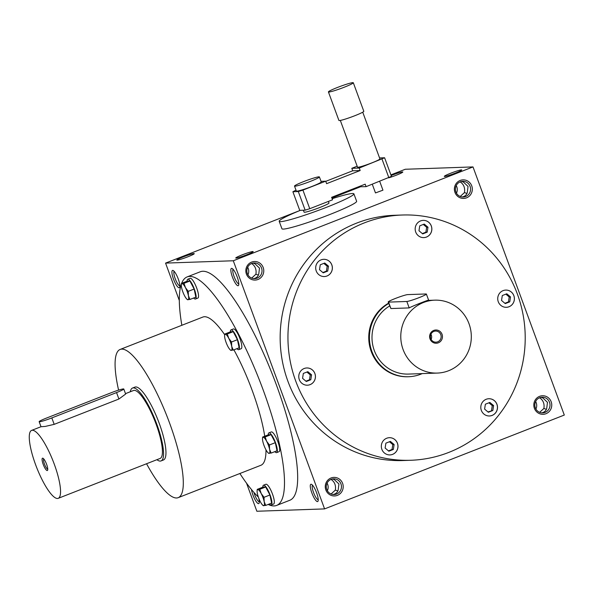 <?xml version="1.0" encoding="UTF-8"?>
<svg xmlns="http://www.w3.org/2000/svg" width="594" height="594" viewBox="0 0 594 594"><rect width="100%" height="100%" fill="white"/><g stroke="black" fill="none" stroke-linecap="round" stroke-linejoin="round"><path stroke-width="0.89" d="M505.264 303.608L501.529 300.46L502.301 295.545L506.793 293.785L510.528 296.933L509.763 301.849L505.264 303.608M505.858 294.149L509.207 296.985L508.442 301.893L509.763 301.849M508.442 301.893L504.885 303.289M517.448 294.238A122.706 118.629 -92 0 1 410.825 460.268A122.706 118.629 -92 0 1 288.023 341.743A122.706 118.629 -92 0 1 402.338 215.013A122.706 118.629 -92 0 1 517.448 294.238M313.565 382.046A8.62 8.338 -92 0 1 298.767 376.878A8.62 8.338 -92 0 1 314.568 372.765A8.62 8.338 -92 0 1 313.565 382.046M322.705 276.44A8.62 8.338 -92 0 1 323.73 259.318A8.62 8.338 -92 0 1 332.365 267.642A8.62 8.338 -92 0 1 322.705 276.44M415.718 232.039A8.62 8.338 -92 0 1 423.21 220.374A8.62 8.338 -92 0 1 431.845 228.697A8.62 8.338 -92 0 1 415.718 232.039M499.599 293.236A8.62 8.338 -92 0 1 514.397 298.411A8.62 8.338 -92 0 1 498.604 302.517A8.62 8.338 -92 0 1 499.599 293.236M490.458 398.841A8.62 8.338 -92 0 1 489.434 415.971A8.62 8.338 -92 0 1 480.806 407.64A8.62 8.338 -92 0 1 490.458 398.841M397.445 443.243A8.62 8.338 -92 0 1 389.954 454.915A8.62 8.338 -92 0 1 381.326 446.584A8.62 8.338 -92 0 1 397.445 443.243M388.706 303.475A39.13 37.83 88 0 0 370.842 348.129A39.13 37.83 88 0 0 408.613 376.73L407.937 376.752A39.13 37.83 -92 0 1 371.228 351.485A39.13 37.83 -92 0 1 388.595 303.17M238.795 283.88A7.848 1.901 68.6 0 1 234.348 277.227A7.848 1.901 68.6 0 1 233.1 269.327M237.192 276.96A9.289 2.242 68.6 0 1 238.617 285.217A9.289 2.242 68.6 0 1 232.729 277.866A9.289 2.242 68.6 0 1 232.061 268.466A9.289 2.242 68.6 0 1 237.192 276.96M173.522 279.165A9.289 2.242 -111.4 0 0 179.692 287.251A9.289 2.242 -111.4 0 0 177.985 278.267A9.289 2.242 -111.4 0 0 173.136 270.508A9.289 2.242 -111.4 0 0 173.522 279.165M316.617 492.842A9.289 2.242 68.6 0 1 318.05 501.098A9.289 2.242 68.6 0 1 312.162 493.748A9.289 2.242 68.6 0 1 311.494 484.348A9.289 2.242 68.6 0 1 316.617 492.842M251.462 489.515A9.289 2.242 -111.4 0 0 252.955 495.047A9.289 2.242 -111.4 0 0 259.125 503.133A9.289 2.242 -111.4 0 0 258.68 497.995M276.618 505.427L289.805 500.267A122.706 29.67 -111.4 0 0 276.396 384.919A122.706 29.67 -111.4 0 0 200.341 271.748L187.155 276.908A122.706 29.67 68.6 0 1 263.216 390.08A122.706 29.67 68.6 0 1 276.618 505.427A122.706 29.67 68.6 0 1 268.184 504.447M246.517 483.145L256.853 511.248L324.584 508.902L233.286 260.766L165.563 263.105L179.314 300.497M324.584 508.902L564.3 415.058L473.002 166.921L405.271 169.26L390.904 174.888M165.563 263.105L300.222 210.387M331.875 197.995L360.328 186.858M444.631 176.455A9.289 0.765 159.8 0 1 444.357 176.425A9.289 0.765 159.8 0 1 452.754 172.453A9.289 0.765 159.8 0 1 461.724 170.032A9.289 0.765 159.8 0 1 453.987 173.626A9.289 0.765 159.8 0 1 444.631 176.455M236.078 258.1A9.289 0.765 159.8 0 1 235.803 258.071A9.289 0.765 159.8 0 1 244.201 254.098A9.289 0.765 159.8 0 1 253.178 251.678A9.289 0.765 159.8 0 1 245.441 255.272A9.289 0.765 159.8 0 1 236.078 258.1M388.617 177.844A9.289 0.765 -20.2 0 0 397.646 174.658A9.289 0.765 -20.2 0 0 402.799 172.074A9.289 0.765 -20.2 0 0 402.487 171.926A9.289 0.765 -20.2 0 0 391.142 175.527M193.934 253.571A9.289 0.765 -20.2 0 0 183.858 256.667A9.289 0.765 -20.2 0 0 176.878 260.113A9.289 0.765 -20.2 0 0 185.803 257.573A9.289 0.765 -20.2 0 0 194.253 253.72A9.289 0.765 -20.2 0 0 193.934 253.571M233.286 260.766L473.002 166.921M246.413 274.079A9.289 8.977 88 0 0 261.768 276.67A9.289 8.977 88 0 0 256.229 261.627A9.289 8.977 88 0 0 246.413 274.079M454.967 192.434A9.289 8.977 88 0 0 470.314 195.025A9.289 8.977 88 0 0 464.783 179.982A9.289 8.977 88 0 0 454.967 192.434M325.846 489.961A9.289 8.977 88 0 0 341.194 492.552A9.289 8.977 88 0 0 335.662 477.509A9.289 8.977 88 0 0 325.846 489.961M534.392 408.316A9.289 8.977 88 0 0 549.747 410.907A9.289 8.977 88 0 0 544.215 395.864A9.289 8.977 88 0 0 534.392 408.316M410.825 460.268L403.036 460.543A122.706 118.629 -92 0 1 280.234 342.01A122.706 118.629 -92 0 1 394.55 215.28L402.338 215.013M174.176 271.369A7.848 1.901 -111.4 0 0 175.193 278.645A7.848 1.901 -111.4 0 0 179.871 285.922M332.469 478.964L334.355 479.625L338.929 483.984L338.172 490.005C337.503 492.448 335.81 493.948 333.1 494.498M331.096 493.985L335.343 490.102L337.845 490.986M335.343 490.102C336.026 485.595 334.756 482.135 331.519 479.722L331.927 479.091M318.228 499.762A7.848 1.901 68.6 0 1 313.781 493.109A7.848 1.901 68.6 0 1 312.533 485.209M253.92 492.396A7.848 1.901 -111.4 0 0 254.618 494.527A7.848 1.901 -111.4 0 0 259.303 501.796M541.023 397.327L542.901 397.98L547.475 402.338L546.725 408.36C546.049 410.81 544.364 412.303 541.654 412.852M539.649 412.347L543.889 408.457L546.398 409.348M543.889 408.457C544.579 403.95 543.31 400.49 540.072 398.077L540.473 397.453M461.59 181.445L463.476 182.098L468.05 186.457L467.292 192.478C466.624 194.929 464.931 196.421 462.221 196.97M466.966 193.466L464.463 192.575C465.154 188.075 463.877 184.608 460.64 182.195L461.048 181.571M233.902 349.836A79.589 19.246 68.6 0 1 252.205 390.466A79.589 19.246 68.6 0 1 264.731 436.226M265.986 449.844A79.589 19.246 68.6 0 1 260.9 465.28L178.2 497.653A79.589 19.246 68.6 0 1 146.555 463.751M118.592 390.117A79.589 19.246 68.6 0 1 120.174 349.428L202.873 317.055A79.589 19.246 68.6 0 1 224.688 334.734M258.345 497.067A122.706 29.67 68.6 0 1 239.872 473.515M181.846 325.282A122.706 29.67 68.6 0 1 181.422 283.895M181.623 283.353A122.706 29.67 68.6 0 1 187.155 276.908M132.521 388.045L134.92 387.102A39.13 9.459 68.6 0 1 159.177 423.195A39.13 9.459 68.6 0 1 163.454 459.979L161.056 460.922A39.13 9.459 -111.4 0 0 156.779 424.138A39.13 9.459 -111.4 0 0 132.521 388.045A39.13 9.459 -111.4 0 0 130.301 391.758M120.174 349.428A79.589 19.246 68.6 0 1 169.505 422.839A79.589 19.246 68.6 0 1 178.2 497.653M247.349 273.582A7.848 7.588 88 0 0 262.021 270.545A7.848 7.588 88 0 0 254.165 262.964A7.848 7.588 88 0 0 247.349 273.582M253.044 263.09L254.923 263.743L259.496 268.102L258.746 274.124C258.071 276.574 256.378 278.066 253.675 278.616M247.921 274.814A7.848 7.588 88 0 0 247.661 267.255M455.895 191.936A7.848 7.588 88 0 0 470.574 188.899A7.848 7.588 88 0 0 462.719 181.319A7.848 7.588 88 0 0 455.895 191.936M460.224 196.466L464.463 192.575M456.474 193.169A7.848 7.588 88 0 0 456.214 185.61M459.956 181.957L460.64 182.195M326.774 489.463A7.848 7.588 88 0 0 341.453 486.427A7.848 7.588 88 0 0 333.598 478.838A7.848 7.588 88 0 0 326.774 489.463M330.836 479.484L331.519 479.722M327.353 490.696A7.848 7.588 88 0 0 327.086 483.137M535.328 407.818A7.848 7.588 88 0 0 549.999 404.781A7.848 7.588 88 0 0 542.144 397.2A7.848 7.588 88 0 0 535.328 407.818M539.382 397.839L540.072 398.077M535.899 409.051A7.848 7.588 88 0 0 535.639 401.492M251.67 278.111L255.91 274.22C256.601 269.713 255.331 266.253 252.094 263.84L252.495 263.216M258.42 275.111L255.91 274.22M251.403 263.602L252.094 263.84M389.337 437.681A8.62 8.338 -92 0 1 397.408 443.25A8.62 8.338 -92 0 1 389.939 454.915M388.855 451.21L385.12 448.054L385.892 443.146L390.384 441.387L394.119 444.535L393.354 449.45L388.855 451.21M389.449 441.75L392.797 444.579L392.033 449.495L388.476 450.891M392.033 449.495L393.354 449.45M392.797 444.579L394.119 444.535M306.786 367.968A8.62 8.338 -92 0 1 313.535 382.046A8.62 8.338 -92 0 1 307.38 385.202M302.569 378.348L303.334 373.433L307.833 371.673L311.568 374.829L310.803 379.737L306.304 381.504L302.569 378.348M323.715 259.318A8.62 8.338 -92 0 1 332.328 267.649A8.62 8.338 -92 0 1 324.309 276.552M320.263 264.783L324.762 263.023L328.497 266.171L327.732 271.087L323.233 272.846L319.498 269.698L320.263 264.783M423.195 220.374A8.62 8.338 -92 0 1 431.808 228.697A8.62 8.338 -92 0 1 423.789 237.607M424.242 224.079L427.977 227.227L427.212 232.143L422.713 233.902L418.978 230.747L419.743 225.839L424.242 224.079M505.746 290.08A8.62 8.338 -92 0 1 514.359 298.411A8.62 8.338 -92 0 1 506.348 307.313M488.817 398.737A8.62 8.338 -92 0 1 497.423 407.9A8.62 8.338 -92 0 1 489.419 415.971M492.834 410.506L488.335 412.266L484.607 409.11L485.372 404.202L489.864 402.442L493.599 405.591L492.834 410.506L487.956 411.939M306.898 372.044L310.246 374.873L309.481 379.789L305.925 381.177M309.481 379.789L310.803 379.737M310.246 374.873L311.568 374.829M323.819 263.387L327.175 266.216L326.41 271.131L322.846 272.527M326.41 271.131L327.732 271.087M327.175 266.216L328.497 266.171M423.307 224.443L426.655 227.272L425.891 232.187L422.334 233.583M425.891 232.187L427.212 232.143M426.655 227.272L427.977 227.227M509.207 296.985L510.528 296.933M488.929 402.806L492.278 405.635L493.599 405.591M492.278 405.635L491.513 410.551M43.726 458.902A5.554 1.344 -111.4 0 0 44.632 464.471A5.554 1.344 -111.4 0 0 47.75 469.178M51.819 417.916L116.543 392.582A10.61 0.876 -20.2 0 0 123.79 389.011A10.61 0.876 -20.2 0 0 111.123 392.768L46.399 418.102A10.61 0.876 -20.2 0 0 39.152 421.673A10.61 0.876 -20.2 0 0 51.819 417.916L54.188 424.354L118.911 399.019L125.646 394.052L123.79 389.011M54.225 464.04A36.479 8.821 -111.4 0 0 31.616 430.398A36.479 8.821 -111.4 0 0 36.694 467.582A36.479 8.821 -111.4 0 0 58.212 498.336A36.479 8.821 -111.4 0 0 54.225 464.04M58.212 498.336L160.09 458.449A36.479 8.821 -111.4 0 0 156.103 424.161A36.479 8.821 -111.4 0 0 133.494 390.51L125.497 393.644M31.616 430.398L41.008 426.722L45.255 426.425L54.188 424.354M46.607 464.308A6.631 1.604 -111.4 0 0 42.939 458.241A6.631 1.604 -111.4 0 0 43.421 464.946A6.631 1.604 -111.4 0 0 47.624 470.203A6.631 1.604 -111.4 0 0 46.607 464.308M156.898 459.697A39.13 9.459 -111.4 0 0 161.056 460.922M265.718 505.412L271.621 503.103L269.921 494.995L265.681 486.976L259.786 489.285L261.212 493.562L264.026 497.304L264.174 501.633A8.62 2.086 -111.4 0 0 261.212 493.562A8.62 2.086 -111.4 0 0 257.818 489.597A8.62 2.086 -111.4 0 0 257.113 490.748A8.62 2.086 -111.4 0 0 257.395 493.696A8.62 2.086 -111.4 0 0 260.365 501.759A8.62 2.086 -111.4 0 0 262.786 505.234A8.62 2.086 -111.4 0 0 263.758 505.724A8.62 2.086 -111.4 0 0 264.174 501.633L265.718 505.412L263.179 505.501M269.921 494.995L264.026 497.304M269.401 503.972A10.61 2.569 -111.4 0 0 271.25 504.967L273.648 504.024A10.61 2.569 -111.4 0 0 272.163 493.206A10.61 2.569 -111.4 0 0 265.912 484.266L263.513 485.201A10.61 2.569 -111.4 0 0 262.83 487.184M271.25 504.967A10.61 2.569 -111.4 0 0 269.773 494.149A10.61 2.569 -111.4 0 0 263.513 485.201M265.681 486.976L263.142 487.065L257.247 489.367L259.786 489.285M257.113 490.748L257.247 489.367M271.116 453.081L277.012 450.772L275.319 442.664L271.079 434.645L265.184 436.954L266.609 441.231L269.424 444.973L269.572 449.302A8.62 2.086 -111.4 0 0 266.609 441.231A8.62 2.086 -111.4 0 0 263.216 437.266A8.62 2.086 -111.4 0 0 262.511 438.417A8.62 2.086 -111.4 0 0 262.793 441.364A8.62 2.086 -111.4 0 0 265.763 449.428A8.62 2.086 -111.4 0 0 268.184 452.903A8.62 2.086 -111.4 0 0 269.156 453.4A8.62 2.086 -111.4 0 0 269.572 449.302L271.116 453.081L268.577 453.17M275.319 442.664L269.424 444.973M274.799 451.64A10.61 2.569 -111.4 0 0 276.648 452.635L279.046 451.692A10.61 2.569 -111.4 0 0 277.561 440.874A10.61 2.569 -111.4 0 0 271.31 431.935L268.911 432.87A10.61 2.569 -111.4 0 0 268.228 434.853M276.648 452.635A10.61 2.569 -111.4 0 0 275.171 441.817A10.61 2.569 -111.4 0 0 268.911 432.87M271.079 434.645L268.54 434.734L262.645 437.036L265.184 436.954M262.511 438.417L262.645 437.036M233.234 350.104L239.13 347.794L237.429 339.686L233.19 331.667L227.294 333.977L228.72 338.253L231.534 341.996L231.69 346.324A8.62 2.086 -111.4 0 0 228.72 338.253A8.62 2.086 -111.4 0 0 225.326 334.288A8.62 2.086 -111.4 0 0 224.621 335.439A8.62 2.086 -111.4 0 0 224.911 338.387A8.62 2.086 -111.4 0 0 227.873 346.451A8.62 2.086 -111.4 0 0 230.294 349.925A8.62 2.086 -111.4 0 0 231.266 350.415A8.62 2.086 -111.4 0 0 231.69 346.324L233.234 350.104L230.687 350.193M237.429 339.686L231.534 341.996M236.917 348.663A10.61 2.569 -111.4 0 0 238.758 349.658L241.157 348.715A10.61 2.569 -111.4 0 0 239.679 337.897A10.61 2.569 -111.4 0 0 233.42 328.95L231.021 329.893A10.61 2.569 -111.4 0 0 230.338 331.875M238.758 349.658A10.61 2.569 -111.4 0 0 237.281 338.84A10.61 2.569 -111.4 0 0 231.021 329.893M233.19 331.667L230.65 331.756L224.755 334.058L227.294 333.977M224.621 335.439L224.755 334.058M189.946 299.458L195.842 297.149L194.141 289.04L189.909 281.021L184.014 283.331L185.432 287.607L188.246 291.35L188.402 295.671A8.62 2.086 -111.4 0 0 185.432 287.607A8.62 2.086 -111.4 0 0 182.046 283.642A8.62 2.086 -111.4 0 0 181.341 284.793A8.62 2.086 -111.4 0 0 181.623 287.741A8.62 2.086 -111.4 0 0 184.585 295.805A8.62 2.086 -111.4 0 0 187.006 299.279A8.62 2.086 -111.4 0 0 187.979 299.77A8.62 2.086 -111.4 0 0 188.402 295.671L189.946 299.458L187.4 299.547M194.141 289.04L188.246 291.35M193.629 298.017A10.61 2.569 -111.4 0 0 195.471 299.012L197.869 298.069A10.61 2.569 -111.4 0 0 196.391 287.251A10.61 2.569 -111.4 0 0 190.132 278.304L187.734 279.247A10.61 2.569 -111.4 0 0 187.058 281.229M195.471 299.012A10.61 2.569 -111.4 0 0 193.993 288.194A10.61 2.569 -111.4 0 0 187.734 279.247M189.909 281.021L187.362 281.103L181.467 283.412L184.014 283.331M181.341 284.793L181.467 283.412M431.118 339.389A5.554 5.368 88 0 0 430.94 334.199M440.793 334.667A5.554 5.368 88 0 0 430.405 336.82A5.554 5.368 88 0 0 435.966 342.181A5.554 5.368 88 0 0 440.793 334.667M426.009 293.971L407.722 294.602A10.61 0.876 -20.2 0 0 396.614 297.988A10.61 0.876 -20.2 0 0 388.172 302.019A10.61 0.876 -20.2 0 0 388.543 302.108L406.831 301.477A10.61 0.876 -20.2 0 0 417.931 298.084A10.61 0.876 -20.2 0 0 426.373 294.06A10.61 0.876 -20.2 0 0 426.009 293.971M469.008 323.715A36.479 35.269 88 0 0 434.786 300.163A36.479 35.269 88 0 0 400.801 337.845A36.479 35.269 88 0 0 437.31 373.077A36.479 35.269 88 0 0 469.008 323.715M389.627 305.984A36.479 35.269 88 0 0 373.359 347.601A36.479 35.269 88 0 0 408.524 374.079L437.31 373.077M388.172 302.019L390.911 308.546L409.199 307.915C411.501 306.422 431.868 298.44 428.378 300.408M442.04 334.274A6.631 6.415 88 0 0 431.073 332.425A6.631 6.415 88 0 0 435.023 343.169A6.631 6.415 88 0 0 442.04 334.274M408.613 376.73A39.13 37.83 88 0 0 422.208 373.604M295.998 190.154L292.887 191.736L299.732 210.343L305.153 210.157L309.764 208.709L332.536 199.799L331.623 197.319L365.184 184.177L366.097 186.657L391.453 176.373L384.6 157.759L379.559 157.937M292.887 191.736L298.307 191.543L305.153 210.157M298.307 191.543L302.918 190.102L309.764 208.709M294.505 186.093L296.332 191.06A13.268 1.091 -20.2 0 0 312.169 186.36A13.268 1.091 -20.2 0 0 321.228 181.898L319.401 176.938A13.268 1.091 159.8 0 1 307.336 182.536A13.268 1.091 159.8 0 1 294.505 186.093A13.268 1.091 159.8 0 1 303.571 181.63A13.268 1.091 159.8 0 1 319.401 176.938M302.918 190.102L325.69 181.185L321.027 181.348M384.6 157.759L359.251 168.05L351.804 168.31L357.165 166.209M340.325 120.441L357.506 167.137A11.939 0.98 -20.2 0 0 371.755 162.912A11.939 0.98 -20.2 0 0 379.915 158.895L362.734 112.192M366.097 186.657L358.59 186.761M359.251 168.05L360.164 170.53L352.717 170.79L325.75 181.341M352.717 170.79L351.804 168.31M353.311 82.752L363.81 111.286A13.268 1.091 159.8 0 1 351.737 116.892A13.268 1.091 159.8 0 1 338.914 120.448L328.415 91.914A13.268 1.091 159.8 0 1 337.481 87.452A13.268 1.091 159.8 0 1 353.311 82.752A13.268 1.091 159.8 0 1 341.238 88.358A13.268 1.091 159.8 0 1 328.415 91.914M379.692 181.341L382.944 190.177L375.475 192.924L372.282 184.237M360.164 170.53L326.603 183.665L325.69 181.185M382.024 159.133L388.87 177.747M328.408 201.411L328.994 202.992A13.268 1.091 159.8 0 1 316.921 208.591A13.268 1.091 159.8 0 1 304.091 212.147L303.378 210.217M332.135 198.708A39.798 3.274 159.8 0 1 353.89 193.83A39.798 3.274 159.8 0 1 317.671 210.647A39.798 3.274 159.8 0 1 279.195 221.31A39.798 3.274 159.8 0 1 300.386 210.321M353.89 193.83L356.63 201.269A39.798 3.274 159.8 0 1 320.411 218.087A39.798 3.274 159.8 0 1 281.935 228.757L279.195 221.31M116.543 392.582L118.911 399.019M388.543 302.108L390.911 308.546M406.831 301.477L409.199 307.915M41.008 426.722L39.152 421.673M262.786 505.234L263.231 505.635M268.184 452.903L268.629 453.304M230.294 349.925L230.739 350.326M187.006 299.279L187.459 299.68M434.786 300.163L428.705 300.378M428.712 300.408L426.373 294.06"/></g></svg>

